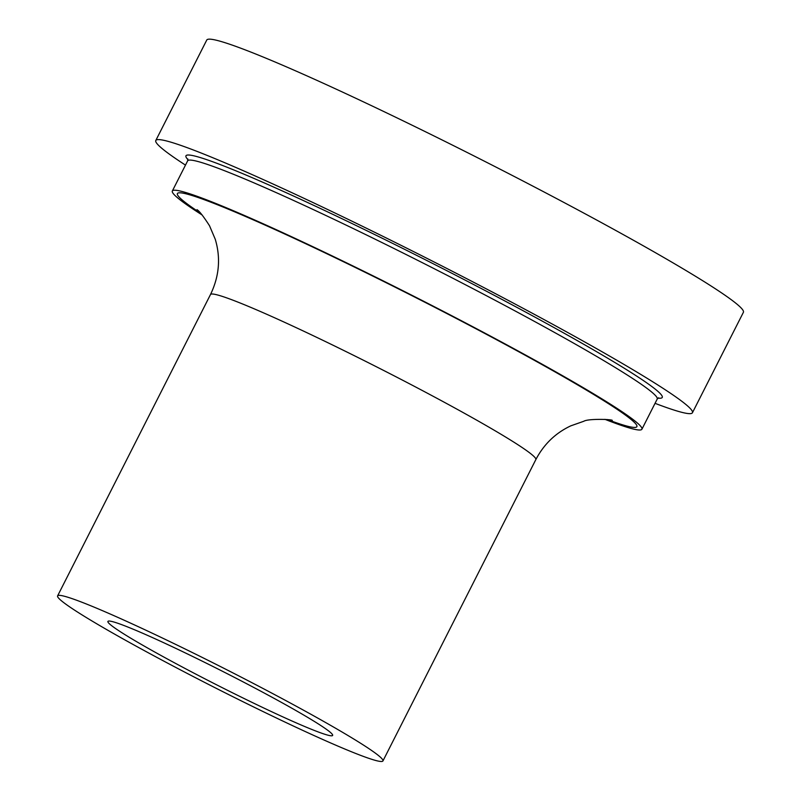 <?xml version="1.0" encoding="UTF-8"?>
<svg xmlns="http://www.w3.org/2000/svg" width="801" height="801" viewBox="0 0 801 801"><rect width="100%" height="100%" fill="white"/><g stroke="black" fill="none" stroke-linecap="round" stroke-linejoin="round"><path stroke-width="1.2" d="M185.482 165.106A300.876 17.582 26.9 0 1 155.794 140.495A300.876 17.582 26.9 0 1 335.629 213.316A300.876 17.582 26.9 0 1 692.434 412.755A300.876 17.582 26.9 0 1 655.048 403.334M183.219 651.914A125.997 7.359 -153.1 0 0 107.915 621.416A125.997 7.359 -153.1 0 0 257.331 704.93A125.997 7.359 -153.1 0 0 332.635 735.428A125.997 7.359 -153.1 0 0 183.219 651.914M155.794 140.495L206.758 40.05A300.876 17.582 26.9 0 1 386.583 112.871A300.876 17.582 26.9 0 1 743.398 312.31L692.434 412.755M166.628 640.039A182.408 10.663 26.9 0 1 382.938 760.95A182.408 10.663 26.9 0 1 215.449 687.929A182.408 10.663 26.9 0 1 57.602 595.894A182.408 10.663 26.9 0 1 166.628 640.039M202.162 214.998A263.269 15.389 26.9 0 1 172.345 190.998A263.269 15.389 26.9 0 1 329.702 254.718A263.269 15.389 26.9 0 1 641.911 429.226A263.269 15.389 26.9 0 1 604.935 419.334M658.022 398.107A267.033 15.609 -153.1 0 0 429.026 261.617A267.033 15.609 -153.1 0 0 188.535 160.24M641.911 429.226L657.2 399.088A263.269 15.389 -153.1 0 0 344.991 224.58A263.269 15.389 -153.1 0 0 187.634 160.861L172.345 190.998M196.996 209.662C199.359 211.084 203.524 216.44 209.502 225.722L215.259 239.259C220.836 257.932 219.254 276.365 210.483 294.548A182.408 10.663 26.9 0 1 319.509 338.693A182.408 10.663 26.9 0 1 535.829 459.604L382.938 760.95M200.55 213.156A257.632 15.059 26.9 0 1 331.354 255.899A257.632 15.059 26.9 0 1 583.408 388.325A257.632 15.059 26.9 0 1 607.368 419.544M210.483 294.548L57.602 595.894M535.829 459.604C543.849 444.275 555.514 433.021 570.823 425.832L583.799 421.266C587.824 418.593 611.253 419.233 612.294 420.355M187.634 160.861L187.824 158.938M657.2 399.088L658.642 397.797"/></g></svg>
